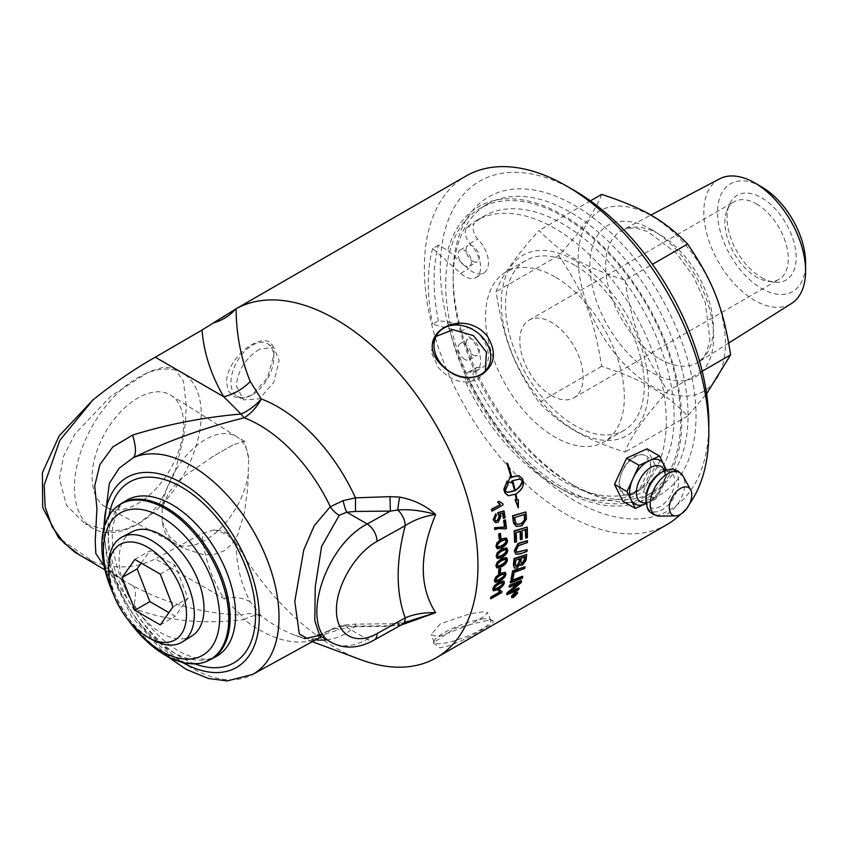 <?xml version="1.0" encoding="UTF-8"?>
<svg xmlns="http://www.w3.org/2000/svg" width="848" height="848" viewBox="0 0 848 848"><rect width="100%" height="100%" fill="white"/><g stroke="black" fill="none" stroke-linecap="round" stroke-linejoin="round"><path stroke-width="0.64" stroke-dasharray="4.24 3.18" d="M551.497 395.571A44.827 25.875 -120 0 0 573.905 397.786A44.827 25.875 -120 0 0 573.905 346.026A44.827 25.875 -120 0 0 529.088 320.152A44.827 25.875 -120 0 0 522.22 356.065A44.827 25.875 -120 0 0 551.497 395.571M438.405 245.146L432.618 248.496L460.697 273.395A22.377 12.921 -120 0 0 475.982 277.487A22.377 12.921 -120 0 0 469.781 243.652A12.413 7.166 60 0 1 466.336 228.017A157.431 90.895 60 0 1 476.237 220.639A157.431 90.895 60 0 1 633.668 311.534A157.431 90.895 60 0 1 633.668 493.313A157.431 90.895 60 0 1 466.336 383.603A12.413 7.166 60 0 1 467.863 372.516A12.413 7.166 60 0 1 469.781 371.954A22.377 12.921 -120 0 0 475.982 371.106A22.377 12.921 -120 0 0 478.495 350.51A22.377 12.921 -120 0 0 460.697 331.716L432.618 324.19L438.405 320.851L447.829 321.646A168.317 97.181 -120 0 0 631.05 504.433A168.317 97.181 -120 0 0 631.05 279.289A168.317 97.181 -120 0 0 447.829 250.51L438.405 245.146A179.119 103.414 -120 0 0 434.091 280.508A179.119 103.414 -120 0 0 438.405 320.851M432.618 248.496A179.119 103.414 -120 0 0 432.618 324.19M554.952 276.861A98.114 56.646 -120 0 0 505.896 272.007A98.114 56.646 -120 0 0 490.854 350.627A98.114 56.646 -120 0 0 554.952 437.091A98.114 56.646 -120 0 0 604.009 441.946A98.114 56.646 -120 0 0 619.051 363.326A98.114 56.646 -120 0 0 554.952 276.861M650.745 465.923A22.324 12.89 120 0 0 646.123 455.705A22.324 12.89 120 0 0 628.919 461.683A22.324 12.89 120 0 0 619.178 484.144L620.248 476.406L623.365 468.34L628.167 461.259L634.081 456.309L640.251 454.274L645.688 455.45L650.745 465.923L640.251 487.95L631.082 494.183L623.365 494.119L619.178 484.144A22.324 12.89 120 0 0 623.799 494.363A22.324 12.89 120 0 0 641.003 488.384A22.324 12.89 120 0 0 650.745 465.923M622.867 501.242L643.325 491.914L655.419 465.711L647.066 448.836M643.325 491.914L655.801 499.122L646.144 503.521A25.196 14.554 120 0 0 647.437 502.811A25.196 14.554 120 0 0 661.853 486.021A25.196 14.554 120 0 0 665.256 471.954A25.196 14.554 120 0 0 665.214 470.481M655.801 499.122L667.906 472.919L666.475 470.036M655.419 465.711L667.906 472.919M108.788 563.56A60.515 34.938 -120 0 0 108.767 565.171A60.515 34.938 -120 0 0 152.969 640.07M192.273 635.671A60.028 34.662 60 0 1 145.771 620.513A60.028 34.662 60 0 1 119.091 559.595A60.028 34.662 60 0 1 132.256 531.717M160.272 574.107L175.25 565.457L187.949 598.2L175.25 616.273L168.922 612.616M172.981 606.85L187.949 598.2M134.864 559.436L149.842 550.787L175.25 565.457M141.192 563.083L149.842 550.787M160.272 624.923L175.25 616.273M445.73 284.387A166.123 95.909 -120 0 0 518.245 451.571A166.123 95.909 -120 0 0 646.261 496.08A166.123 95.909 -120 0 0 680.668 420.036A166.123 95.909 -120 0 0 608.154 252.852A166.123 95.909 -120 0 0 480.138 208.343A166.123 95.909 -120 0 0 445.73 284.387M464.789 359.351A9.328 5.385 60 0 1 458.694 351.125A9.328 5.385 60 0 1 460.125 343.652A9.328 5.385 60 0 1 469.463 349.037A9.328 5.385 60 0 1 469.463 359.817A9.328 5.385 60 0 1 464.789 359.351M464.789 265.731A9.328 5.385 60 0 1 458.694 257.506A9.328 5.385 60 0 1 460.125 250.022A9.328 5.385 60 0 1 469.463 255.418A9.328 5.385 60 0 1 469.463 266.198A9.328 5.385 60 0 1 464.789 265.731M162.169 521.372L169.483 536.72L182.839 548.031L203.573 554.793L214.332 554.391L223.946 550.903L231.737 544.342L237.578 535.152L244.51 512.425L247.764 487.568L248.655 458.312L244.51 441.204L232.893 444.988L212.53 456.743L180.783 478.654L168.731 492.571L162.169 508.238L162.169 521.372A61.671 35.605 120 0 0 174.571 543.261A61.671 35.605 120 0 0 175.26 543.642A61.671 35.605 120 0 0 219.886 528.993A61.671 35.605 120 0 0 248.655 471.446M259.424 349.281C245.814 357.941 238.087 370.004 236.242 385.458L243.387 399.853L259.424 398.846L273.734 382.331L279.162 360.676L273.734 347.277L259.424 349.281M440.282 623.842L431.144 634.601L438.268 636.795L470.025 624.637L483.243 617.005L487.727 612.648L482.544 611.906L470.195 613.666L440.282 623.842M485.363 370.947L483.805 373.555L477.456 379.374C463.612 385.109 450.542 381.123 438.268 367.417L431.208 352.259L434.144 338.649L436.01 336.423M248.655 458.312A61.671 35.605 120 0 0 236.921 436.837A61.671 35.605 120 0 0 236.253 436.434A61.671 35.605 120 0 0 191.394 450.256A61.671 35.605 120 0 0 162.169 508.238M514.672 593.791A201.177 116.144 60 0 1 514.45 594.289L515.372 593.738A201.177 116.144 -120 0 0 515.584 593.261L514.672 593.791L515.139 594.268M514.916 594.777L514.45 594.289L514.863 594.893M513.167 594.342L516.156 592.614A201.177 116.144 60 0 1 515.775 593.505L512.213 596.494A201.177 116.144 -120 0 0 512.446 595.985L514.153 594.268A201.177 116.144 -120 0 0 514.259 594.024L512.987 594.766A201.177 116.144 -120 0 0 513.167 594.342L513.506 594.702M514.471 595.678L516.602 593.081M516.57 593.165L515.107 592.508L511.927 595.847L512.234 596.886M512.542 596.833L513.093 596.61M517.079 591.756L517.036 592.9L513.178 596.854L511.397 597.225M522.336 576.237A201.177 116.144 60 0 1 521.912 577.827L522.4 578.262M521.912 577.827L510.22 582.459M524.562 557.019A201.177 116.144 -120 0 0 524.615 556.468L520.831 557.825L521.329 558.175M520.831 557.825A201.177 116.144 60 0 1 520.524 560.666L521.117 563.422M519.4 558.864A201.177 116.144 -120 0 0 519.464 558.313L515.785 560.157M515.287 559.818A201.177 116.144 60 0 1 514.959 562.977L515.33 564.969M514.842 564.609L515.573 566.072M519.845 564.726L519.517 563.962L516.676 567.535L514.323 567.906M526.173 554.189A201.177 116.144 60 0 1 525.696 558.44L525.4 560.189L522.135 564.651L520.312 565.054M520.047 531.378A201.177 116.144 -120 0 0 520.025 530.965L515.679 532.385A201.177 116.144 60 0 1 515.997 541.586L516.496 541.861M515.997 541.586L514.588 542.052M525.368 529.65A201.177 116.144 -120 0 0 525.347 529.247L521.446 530.509A201.177 116.144 60 0 1 521.7 538.936L522.198 539.222M521.7 538.936L520.29 539.413M526.672 526.82A201.177 116.144 60 0 1 526.958 537.346L527.456 537.632M526.958 537.346L525.559 537.812M524.17 514.588A201.177 116.144 -120 0 0 524.138 514.238L514.789 517.503M514.291 517.301A201.177 116.144 60 0 1 514.577 519.707L516.209 523.746M515.711 523.523L517.1 524.382M525.336 511.768A201.177 116.144 60 0 1 525.855 516.326L525.898 518.923L521.361 525.548L516.125 526.332M500.246 568.16A201.177 116.144 60 0 1 499.779 572.58L498.444 573.354M505.8 559.945L505.111 558.768L501.497 560.104C498.242 562.107 496.727 563.772 496.949 565.075L497.638 566.241M506.457 557.581L506.892 559.341C506.807 561.853 504.878 564.217 501.104 566.411L496.748 567.736M506.097 550.437L505.323 549.197L501.677 550.511C498.423 552.525 496.949 554.21 497.257 555.567L498.041 556.786M506.574 547.925L507.199 549.822C507.242 552.419 505.376 554.825 501.613 557.03L497.225 558.323M505.514 539.593L501.348 540.642C498.105 542.656 496.674 544.363 497.055 545.762L497.967 547.045M506.171 537.992L506.998 540.017C507.178 542.699 505.387 545.137 501.624 547.342L497.225 548.624M504.931 519.707A201.177 116.144 60 0 1 505.959 528.283L504.931 528.876L497.776 528.315L494.723 529.406M498.836 501.263L502.387 503.648A201.177 116.144 60 0 1 502.599 504.73L491.755 510.994M519.559 478.993L512.277 480.583A201.177 116.144 60 0 1 514.704 490.515L515.181 490.632M518.584 475.558L522.082 478.685A201.177 116.144 60 0 1 522.909 482.067A201.177 116.144 60 0 1 522.919 482.088C523.311 486.37 520.82 490.314 515.446 493.896A201.177 116.144 60 0 1 516.612 499.716L517.884 499.705L517.831 507.687M507.104 463.199A201.177 116.144 60 0 1 511.355 477.17L511.736 476.958M509.871 476.184A201.177 116.144 60 0 1 510.316 477.795L511.068 477.329M509.468 482.3L507.719 482.099M512.075 481.049A201.177 116.144 -120 0 0 511.991 480.742L511.238 481.208A201.177 116.144 60 0 1 511.662 482.819M506.733 480.975A201.177 116.144 60 0 1 507.645 484.378L504.592 490.716L507.454 492.328M515.234 494.405A201.177 116.144 -120 0 0 515.171 494.055L508.069 495.698M502.535 513.093A201.177 116.144 -120 0 0 502.493 512.796L499.461 513.74L500.564 515.913L497.712 522.114L495.497 522.697M503.532 510.74A201.177 116.144 60 0 1 504.613 517.439L503.341 518.17M495.402 513.644L495.836 515.33L494.225 519.103L495.677 520.842M500.002 533.201A201.177 116.144 60 0 1 500.415 538.13L499.08 538.904M504.242 573.757L504.295 574.478L503.744 573.386L500.193 574.774C496.928 576.767 495.349 578.378 495.444 579.597L495.995 580.668M505.207 572.326L505.387 573.863C505.079 576.227 503.044 578.506 499.271 580.7L494.999 582.099M502.747 582.47L502.716 583.085L502.26 582.067L498.741 583.477C495.476 585.47 493.843 587.049 493.865 588.215L494.342 589.212M503.765 581.071L503.818 582.47C503.373 584.728 501.263 586.954 497.49 589.148L493.282 590.6M501.581 591.257A201.177 116.144 60 0 1 501.338 592.063L490.494 598.328M499.705 589.826L500.574 591.035M526.566 549.324A201.177 116.144 60 0 1 526.438 551.158L519.305 553.67L515.711 554.051M526.937 540.377A201.177 116.144 60 0 1 526.894 542.264L517.948 545.434L515.669 549.843L516.75 552.186M524.499 566.379A201.177 116.144 60 0 1 524.181 568.065L513.665 572.04A201.177 116.144 60 0 1 512.372 578.495L512.86 578.908M512.372 578.495L511.037 579.014M517.365 584.049L519.146 582.597L509.044 586.784M518.616 587.982A201.177 116.144 60 0 1 518.064 589.413L518.541 589.879M518.064 589.413L506.585 594.268M521.128 580.573A201.177 116.144 60 0 1 520.619 582.216L508.832 592.158L509.298 592.625M508.832 592.158L511.874 590.823M227.868 533.816L222.155 530.848L213.908 529.915L202.004 533.593L155.29 558.906C135.521 568.69 114.745 569.549 92.973 561.482L58.597 537.77M667.164 524.477A201.177 116.144 60 0 1 512.15 470.587A201.177 116.144 60 0 1 424.329 268.138A201.177 116.144 60 0 1 465.997 176.045M689.604 503.765A201.177 116.144 60 0 1 680.679 514.227M360.57 659.638A201.177 116.144 60 0 1 236.083 543.271L227.889 533.816A42.347 33.613 171.7 0 0 222.155 530.848M273.851 355.015C276.31 322.738 227.73 350.786 226.427 382.395L228.653 391.5L234.663 397.023L242.857 398.21L251.845 395.094L267.502 377.932L273.851 355.015L273.851 357.612A30.348 17.522 120 0 0 267.565 343.716A30.348 17.522 120 0 0 244.171 351.846A30.348 17.522 120 0 0 230.921 382.395A30.348 17.522 120 0 0 237.207 396.281A30.348 17.522 120 0 0 252.386 394.786A30.348 17.522 120 0 0 273.851 357.612M487.218 620.46L455.249 628.22L433.275 642.784L439.805 647.83L449.186 645.688L460.464 641.215L471.721 635.714L489.232 625.612L493.207 622.315L492.932 620.651L487.218 620.46M186.253 405.588L183.475 381.441L174.932 368.732L164.364 366.983L149.513 371.519L111.077 395.963L74.857 434.123L63.43 456.563L59.477 478.781L66.473 505.366L85.288 524L111.035 531.092L124.847 529.364L137.768 523.99L149.492 515.128L159.859 502.906L174.932 472.251L183.475 437.822L185.574 420.82L186.253 405.588M183.56 424.435A64.66 37.333 120 0 0 170.872 395.253A64.66 37.333 120 0 0 120.808 411.662A64.66 37.333 120 0 0 92.114 477.233A64.66 37.333 120 0 0 106.223 507.231A64.66 37.333 120 0 0 155.799 489.01A64.66 37.333 120 0 0 183.56 424.435M201.22 414.237A89.644 51.76 -60 0 1 162.095 504.454A89.644 51.76 -60 0 1 93.015 528.463A89.644 51.76 -60 0 1 74.444 487.43A89.644 51.76 -60 0 1 113.579 397.214A89.644 51.76 -60 0 1 182.659 373.194A89.644 51.76 -60 0 1 201.22 414.237M483.848 618.86A30.348 6.413 -21.2 0 0 454.305 627.658A30.348 6.413 -21.2 0 0 434.261 640.675A30.348 6.413 -21.2 0 0 434.091 642.233A30.348 6.413 -21.2 0 0 440.928 643.643A30.348 6.413 -21.2 0 0 473.385 633.52A30.348 6.413 -21.2 0 0 490.685 620.27A30.348 6.413 -21.2 0 0 489.519 619.241A30.348 6.413 -21.2 0 0 483.848 618.86M453.108 275.526A171.773 99.174 -120 0 0 574.562 485.904A171.773 99.174 -120 0 0 696.028 415.774A171.773 99.174 -120 0 0 574.573 205.396A171.773 99.174 -120 0 0 453.108 275.526L453.108 280.137A166.123 95.909 -120 0 0 570.577 483.593A166.123 95.909 -120 0 0 653.638 491.829A166.123 95.909 -120 0 0 688.046 415.774A166.123 95.909 -120 0 0 615.531 248.591A166.123 95.909 -120 0 0 487.515 204.082A166.123 95.909 -120 0 0 453.108 280.137M129.278 621.298A82.192 47.456 60 0 1 113.197 593.452M113.706 594.819A89.75 51.813 -120 0 0 128.345 620.174M574.573 190.62A189.878 109.625 -120 0 0 440.303 268.138A189.878 109.625 -120 0 0 574.573 500.68A189.878 109.625 -120 0 0 708.833 423.163M92.973 561.482L80.274 555.62M104.134 566.157L124.688 581.262L132.553 585.576C167.003 603.893 203.16 613.687 241.023 614.991L223.766 598.434L155.29 558.906M236.083 543.271C236.285 564.461 241.002 584.018 250.234 601.963L261.311 615.913A42.347 29.956 -47.7 0 0 241.023 614.991A42.347 15.752 79.8 0 1 244.139 619.57C204.071 624.69 167.056 620.948 133.104 608.366L107.781 567.768C109.583 567.948 102.597 567.27 124.688 581.262L104.982 569.888M319.134 635.396L330.296 630.138L343.217 626.163L389.985 625.835L390.133 623.768L398.39 623.206L412.043 620.1L397.776 624.616A14.119 1.844 -97.1 0 1 398.39 623.206A14.119 1.844 -97.1 0 1 399.652 625.305L400.818 625.167M315.498 639.901A134.874 77.878 -120 0 1 294.489 635.035A134.874 77.878 -120 0 1 261.311 615.913A42.347 19.854 128 0 0 244.139 619.57A125.451 72.43 -120 0 0 321.445 636.636A125.451 72.43 -120 0 0 330.296 630.138A14.119 9.614 62.8 0 1 331.642 629.227A14.119 9.614 62.8 0 1 339.285 629.651L319.707 635.682M343.217 626.163A14.119 3.551 79.4 0 1 344.246 625.124A14.119 3.551 79.4 0 1 346.843 627.478L339.285 629.651M326.756 639.752A134.874 77.878 -120 0 0 355.46 625.76L355.471 624.117L355.492 626.704L346.843 627.478L367.237 639.254A14.119 8.003 -119.1 0 0 374.085 640.07M317.47 634.982C318.223 634.262 314.693 637.399 331.642 629.227C334.303 627.679 338.511 626.322 344.246 625.124L355.471 624.117L390.133 623.768L390.377 626.354L355.492 626.704M389.985 625.835L399.652 625.305M402.291 624.351A14.119 8.003 -119.1 0 1 397.776 624.616L390.377 626.354L367.237 639.254C353.468 646.738 341.606 647.851 331.653 642.583M250.234 601.963A42.347 32.415 145.8 0 0 223.766 598.434C211.152 577.499 203.891 555.885 202.004 533.593M213.908 529.905A42.347 34.789 -6.4 0 1 235.426 542.19M132.553 585.576A42.347 13.621 117.2 0 1 133.104 608.366A123.766 71.455 -120 0 0 252.619 674.436M166.802 656.066L131.652 616.74L107.834 567.895L103.573 529.311M104.156 527.021A109.657 63.314 -120 0 0 104.156 527.71A109.657 63.314 -120 0 0 182.288 662.352M109.106 515.446A104.378 60.261 -120 0 0 107.95 529.82L107.95 529.82A104.378 60.261 -120 0 0 194.786 663.846M472.633 261.205A9.328 5.385 -120 0 0 477.297 261.672A9.328 5.385 -120 0 0 477.297 250.891A9.328 5.385 -120 0 0 467.958 245.507A9.328 5.385 -120 0 0 466.527 252.98A9.328 5.385 -120 0 0 472.633 261.205M466.336 228.017L474.17 223.49A12.413 7.166 -120 0 0 477.615 239.125A22.377 12.921 60 0 1 483.816 272.961A22.377 12.921 60 0 1 468.531 268.869L447.829 250.51M466.336 383.603L474.17 379.077A157.431 90.895 -120 0 0 641.501 488.787A157.431 90.895 -120 0 0 641.501 307.008A157.431 90.895 -120 0 0 484.07 216.113A157.431 90.895 -120 0 0 474.17 223.49M469.781 243.652L477.615 239.125M469.781 371.954L477.615 367.428A12.413 7.166 -120 0 0 475.696 368A12.413 7.166 -120 0 0 474.17 379.077M447.829 321.646L468.531 327.19A22.377 12.921 60 0 1 486.328 345.984A22.377 12.921 60 0 1 483.816 366.59A22.377 12.921 60 0 1 477.615 367.428M472.633 354.824A9.328 5.385 -120 0 0 477.297 355.291A9.328 5.385 -120 0 0 477.297 344.511A9.328 5.385 -120 0 0 467.958 339.126A9.328 5.385 -120 0 0 466.527 346.599A9.328 5.385 -120 0 0 472.633 354.824M651.783 216.06A104.113 60.113 60 0 1 725.4 343.578A104.113 60.113 60 0 1 651.783 386.084A104.113 60.113 60 0 1 578.166 258.566A104.113 60.113 60 0 1 651.783 216.06M601.645 194.383C596.282 209.594 581.94 229.988 558.652 255.545C584.049 292.751 594.172 318.816 601.645 366.357C622.125 372.908 638.671 379.904 651.296 387.345C664.175 394.627 676.291 404.189 687.633 416.008L706.607 393.779M625.05 280.158C632.534 327.71 642.646 353.775 668.044 390.97C644.756 416.538 630.424 436.921 625.05 452.143C604.582 445.582 588.035 438.596 575.41 431.155C562.531 423.862 550.416 414.312 539.063 402.493C513.665 365.297 503.553 339.221 496.069 291.68C501.444 276.469 515.775 256.075 539.063 230.508C562.987 254.665 583.212 266.346 625.05 280.158L652.462 264.332M574.923 260.442A104.113 60.113 -120 0 0 501.295 302.948A104.113 60.113 -120 0 0 574.923 430.455A104.113 60.113 -120 0 0 648.54 387.949A104.113 60.113 -120 0 0 574.923 260.442M601.645 366.357L539.063 402.493M558.652 255.545L496.069 291.68M687.633 416.008L625.05 452.143M702.208 371.244L668.044 390.97M590.431 200.859L539.063 230.508M719.528 178.875A71.974 41.552 -120 0 0 707.476 236.263A71.974 41.552 -120 0 0 754.709 300.415A71.974 41.552 -120 0 0 791.481 303.51M756.596 203.955A44.827 25.875 60 0 1 785.884 243.461A44.827 25.875 60 0 1 779.005 279.374A44.827 25.875 60 0 1 767.906 281.271A44.827 25.875 60 0 1 756.596 277.158A44.827 25.875 60 0 1 726.99 210.399A44.827 25.875 60 0 1 734.188 201.739A44.827 25.875 60 0 1 756.596 203.955M761.589 277.603A48.898 28.228 -120 0 0 773.927 282.098A48.898 28.228 -120 0 0 795.594 250.065A48.898 28.228 -120 0 0 761.589 197.754A48.898 28.228 -120 0 0 729.291 204.781A48.898 28.228 -120 0 0 761.589 277.603M761.589 186.857A62.243 35.934 -120 0 0 717.578 212.265A62.243 35.934 -120 0 0 761.589 288.49A62.243 35.934 -120 0 0 805.6 263.081M574.923 265.339A98.114 56.646 -120 0 0 525.855 260.474A98.114 56.646 -120 0 0 510.825 339.094A98.114 56.646 -120 0 0 574.923 425.558A98.114 56.646 -120 0 0 623.98 430.424A98.114 56.646 -120 0 0 639.01 351.793A98.114 56.646 -120 0 0 574.923 265.339M646.038 502.694A20.437 11.798 120 0 0 649.292 501.656A20.437 11.798 120 0 0 650.808 500.871A20.437 11.798 120 0 0 665.256 475.834A20.437 11.798 120 0 0 664.45 470.799M647.437 502.811L650.808 500.871L646.812 502.26L645.89 498.126A20.416 11.787 120 0 0 658.822 507.136A20.416 11.787 120 0 0 674.69 483.137A20.416 11.787 120 0 0 661.843 472.23A20.416 11.787 120 0 0 660.433 472.951L664.344 471.615L665.256 475.834L665.256 471.954M645.911 500.405A23.172 13.377 120 0 0 660.571 510.623A23.172 13.377 120 0 0 678.591 483.392A23.172 13.377 120 0 0 664.016 471M659.998 516.167A24.465 14.13 120 0 0 665.701 514.747A24.465 14.13 120 0 0 681.665 497.161A24.465 14.13 120 0 0 683.096 476.152M126.394 500.468A90.026 51.972 -120 0 0 108.3 541.353A90.026 51.972 -120 0 0 147.234 631.559A90.026 51.972 -120 0 0 216.399 656.373C209.679 660.592 199.619 660.051 186.2 654.751C159.488 643.802 128.578 606.076 117.724 568.891C112.985 553.182 111.332 539.243 112.742 527.074L116.134 513.284C118.847 507.083 122.26 502.811 126.394 500.468M121.052 503.701A89.888 51.898 -120 0 0 102.99 544.522A89.888 51.898 -120 0 0 141.86 634.601A89.888 51.898 -120 0 0 210.929 659.384M460.697 273.395L468.531 268.869M460.697 331.716L468.531 327.19M659.521 358.81A76.182 43.979 -120 0 0 698.445 362.075A76.182 43.979 -120 0 0 709.055 300.764A76.182 43.979 -120 0 0 659.521 234.398A76.182 43.979 -120 0 0 622.284 230.158A76.182 43.979 -120 0 0 605.652 265.509A76.182 43.979 -120 0 0 659.521 358.81M651.783 229.649A87.471 50.498 60 0 1 713.634 336.783A87.471 50.498 60 0 1 651.783 372.484A87.471 50.498 60 0 1 589.932 265.36A87.471 50.498 60 0 1 651.783 229.649M232.893 444.988L212.53 456.743M182.839 548.031L174.571 543.261M244.51 441.204L236.253 436.434M236.921 436.837L170.872 395.253M175.26 543.642L106.223 507.231M182.659 373.194L174.932 368.732M93.015 528.463L85.288 524M437.557 333.783L434.144 338.649M487.218 368.7L483.805 373.555M434.261 640.675L433.275 642.784M489.519 619.241L492.932 620.651M490.685 620.27L487.727 612.648M434.091 642.233L431.134 634.611M252.386 394.786L251.845 395.094M237.207 396.281L243.387 399.853M267.565 343.716L273.734 347.277M570.577 483.593L574.562 485.904M487.515 204.082L480.138 208.343M653.638 491.829L646.261 496.08M312.287 641.66L294.489 635.035C313.431 641.374 318.7 637.855 321.445 636.636L321.392 636.657M469.463 266.198L477.297 261.672M460.125 250.022L467.958 245.507M633.668 493.313L641.501 488.787M476.237 220.639L484.07 216.113M475.982 277.487L483.816 272.961M467.863 372.516L475.696 368M475.982 371.106L483.816 366.59M469.463 359.817L477.297 355.291M460.125 343.652L467.958 339.126M728.718 343.016L698.445 362.075L703.617 357.252L707.084 351.04L709.914 339.476L705.356 302.969L693.579 276.607L676.545 253.308L647.565 231.515L636.064 228.176L628.951 228.101L622.284 230.158L650.84 215.095M573.905 397.786L779.005 279.374M529.088 320.152L734.188 201.739M767.906 281.271L773.927 282.098M726.99 210.399L729.291 204.781M525.855 260.474L505.896 272.007M623.98 430.424L604.009 441.946"/><path stroke-width="1.27" d="M665.214 470.481A25.196 14.554 120 0 0 663.719 464.481L659.543 456.044L647.066 448.836L626.598 458.153L614.503 484.356L622.867 501.242L635.343 508.44L645.572 503.786A25.196 14.554 120 0 0 646.144 503.511L645.572 503.786A25.196 14.554 120 0 1 631.156 500.002L635.343 508.44M626.979 491.564L631.156 500.002A25.196 14.554 120 0 1 633.032 478.463L626.979 491.564L614.503 484.356M639.074 465.361L633.032 478.463A25.196 14.554 120 0 1 649.314 460.697L639.074 465.361L626.598 458.153M666.475 470.036L663.719 464.481A25.196 14.554 120 0 0 649.314 460.697L659.543 456.044M681.707 487.77A15.879 9.169 120 0 0 669.729 504.03A15.879 9.169 120 0 0 675.655 515.838A15.879 9.169 120 0 0 679.354 514.927A15.879 9.169 120 0 0 689.721 503.511A15.879 9.169 120 0 0 690.643 489.868A15.879 9.169 120 0 0 681.707 487.77M148.845 637.844L152.969 640.07A60.515 34.938 -120 0 0 182.532 641.841A60.515 34.938 -120 0 0 194.351 614.577A60.515 34.938 -120 0 0 168.402 554.179A60.515 34.938 -120 0 0 122.038 537.06A60.515 34.938 -120 0 0 108.788 563.56L108.661 568.234A55.056 31.789 60 0 1 148.209 547.596A55.056 31.789 60 0 1 186.496 614.652A55.056 31.789 60 0 1 148.845 637.844A55.056 31.789 60 0 1 108.661 568.234M122.038 537.06L132.256 531.717A60.028 34.662 60 0 1 191.563 566.782A60.028 34.662 60 0 1 192.273 635.671L182.532 641.841M160.272 574.107L172.981 606.85L160.272 624.923L134.864 610.253L122.165 577.509L134.864 559.436L160.272 574.107M122.165 577.509L137.132 568.86L141.192 563.083M134.864 610.253L149.842 601.603L137.132 568.86M168.922 612.616L149.842 601.603M436.01 336.423L453.023 329.734L473.46 335.628L486.402 352.143L485.363 370.947M515.139 594.268L516.04 593.748A201.877 116.558 60 0 1 515.838 594.225L514.916 594.777A201.877 116.558 -120 0 0 515.139 594.268M513.453 595.243A201.877 116.558 -120 0 0 513.634 594.83L516.623 593.102A201.877 116.558 60 0 1 516.241 593.982L512.68 596.981A201.877 116.558 -120 0 0 512.902 596.473L514.619 594.755A201.877 116.558 -120 0 0 514.725 594.512L513.241 595.02M512.446 595.985L513.909 594.66M516.591 593.187L517.036 593.653L513.814 596.96L512.393 596.335L515.573 592.985L517.036 593.653L517.079 592.699M513.093 596.61L514.471 595.678M512.33 597.268L512.393 596.335M515.732 592.582L517.545 592.233L517.492 593.388L513.634 597.342L511.853 597.723L511.927 596.6L515.732 592.582L515.266 592.105L517.545 592.233M511.853 597.723L511.471 596.112L515.266 592.105M510.697 582.883A201.877 116.558 -120 0 0 511.1 581.262L522.824 576.661A201.877 116.558 60 0 1 522.4 578.262L510.697 582.883L510.22 582.459A201.177 116.144 -120 0 0 510.613 580.848L511.1 581.262M510.613 580.848L522.336 576.237L522.824 576.661M521.329 558.175L525.113 556.818A201.877 116.558 60 0 1 524.774 559.797L522.781 563.454L521.329 563.666L521.011 561.026A201.877 116.558 -120 0 0 521.329 558.175M521.117 563.422L522.283 563.083L524.276 559.436A201.177 116.144 -120 0 0 524.562 557.019M515.785 560.157L519.951 558.662A201.877 116.558 60 0 1 519.57 562.224L517.418 566.135L515.796 566.305L515.457 563.337A201.877 116.558 -120 0 0 515.785 560.157M515.573 566.072L516.92 565.764L519.071 561.864A201.177 116.144 -120 0 0 519.4 558.864M513.899 565.499A201.877 116.558 -120 0 0 514.556 558.832L526.672 554.539A201.877 116.558 60 0 1 526.195 558.8L525.887 560.56L522.622 565.022L520.534 565.287L520.004 564.323L517.163 567.906L514.545 568.128L513.4 565.139A201.177 116.144 -120 0 0 514.068 558.503L514.556 558.832M514.323 567.906L513.4 565.139M514.068 558.503L526.672 554.539M515.086 542.328A201.877 116.558 -120 0 0 514.63 531.113L527.17 527.074A201.877 116.558 60 0 1 527.456 537.632L526.057 538.098A201.877 116.558 -120 0 0 525.845 529.502L521.944 530.763A201.877 116.558 60 0 1 522.198 539.222L520.789 539.688A201.877 116.558 -120 0 0 520.524 531.219L516.178 532.629A201.877 116.558 60 0 1 516.496 541.861L514.588 542.052A201.177 116.144 -120 0 0 514.132 530.88L514.63 531.113M520.789 539.688L520.29 539.413A201.177 116.144 -120 0 0 520.047 531.378M526.057 538.098L525.559 537.812A201.177 116.144 -120 0 0 525.368 529.65M514.132 530.88L527.17 527.074M524.944 519.506L521.276 523.492L517.344 524.477L515.637 522.654L515.075 519.909A201.877 116.558 -120 0 0 514.789 517.503L524.626 514.45A201.877 116.558 60 0 1 524.923 517.121L524.944 519.506L521.774 523.725L517.1 524.382M524.446 519.294L524.424 516.909A201.177 116.144 -120 0 0 524.17 514.588M513.75 521.403A201.877 116.558 -120 0 0 513.072 515.913L525.834 511.969A201.877 116.558 60 0 1 526.343 516.549L526.385 519.146L521.859 525.792L516.379 526.449L513.252 521.202A201.177 116.144 -120 0 0 512.574 515.722L513.072 515.913M516.125 526.332L514.217 523.778M513.718 523.566L513.252 521.202M512.574 515.722L525.834 511.969M498.942 573.714A201.877 116.558 -120 0 0 499.398 569.273L500.733 568.499A201.877 116.558 60 0 1 500.278 572.941L498.444 573.354A201.177 116.144 -120 0 0 498.91 568.923L499.398 569.273M498.91 568.923L500.733 568.499M505.609 559.086L506.298 560.274C506.51 561.588 504.984 563.252 501.719 565.245L497.85 566.443L497.447 565.404C497.225 564.09 498.741 562.425 501.995 560.422L505.906 559.203M497.638 566.241L501.221 564.906C504.486 562.913 506.012 561.259 505.8 559.945L505.111 558.768M497.617 562.627L502.058 558.874L506.722 557.708L507.39 559.659C507.305 562.192 505.376 564.556 501.603 566.75L496.981 567.937L496.366 566.029L497.617 562.627L497.119 562.309L501.56 558.567L506.457 557.581M496.748 567.736L495.868 565.701L497.119 562.309M505.821 549.483L506.595 550.723C506.892 552.09 505.408 553.776 502.143 555.779L498.264 556.966L497.755 555.853C497.447 554.497 498.921 552.811 502.175 550.797L506.108 549.589M498.041 556.786L501.645 555.472C504.91 553.479 506.394 551.794 506.097 550.437L505.323 549.197M497.765 552.991L502.154 549.207L506.839 548.041L507.698 550.108C507.74 552.726 505.874 555.133 502.111 557.337L497.458 558.503L496.663 556.479L497.765 552.991L497.267 552.705L501.656 548.921L506.574 547.925M497.225 558.323L496.165 556.193L497.267 552.705M505.546 539.604L506.404 540.886C506.775 542.296 505.334 544.003 502.08 546.006L498.189 547.204L497.553 546.017C497.172 544.607 498.603 542.9 501.846 540.886L505.79 539.688M497.967 547.045L501.581 545.741C504.836 543.738 506.277 542.031 505.906 540.632L505.048 539.349M497.426 543.08L501.751 539.254L506.426 538.098L507.496 540.271C507.676 542.964 505.885 545.412 502.122 547.617L497.458 548.773L496.462 546.642L496.928 542.826L501.253 539.01L506.171 537.992M497.225 548.624L495.963 546.388L496.928 542.826M504.878 528.855L498.274 528.516L495.221 529.608A201.877 116.558 -120 0 0 495.009 527.912L504.963 527.149A201.877 116.558 -120 0 0 504.147 520.63L505.429 519.888A201.877 116.558 60 0 1 506.457 528.495L505.132 528.951M495.221 529.608L494.723 529.406A201.177 116.144 -120 0 0 494.511 527.721L504.465 526.937A201.177 116.144 -120 0 0 503.659 520.439L504.147 520.63M503.659 520.439L505.429 519.888M503.087 504.867L492.232 511.132A201.877 116.558 -120 0 0 491.893 509.447L500.352 504.571L498.03 502.111L499.313 501.369L502.864 503.776A201.877 116.558 60 0 1 503.087 504.867M500.352 504.571L491.416 509.319A201.177 116.144 -120 0 1 491.755 510.994L492.232 511.132M499.864 504.443L497.553 502.005L499.313 501.369M514.704 490.515C519.061 487.738 521.562 484.42 522.198 480.562L522.675 480.646C522.039 484.526 519.538 487.854 515.181 490.632A201.877 116.558 -120 0 0 512.743 480.657L519.792 479.035L522.675 480.646M522.198 480.562L519.559 478.993M516.612 499.716L518.372 499.854L517.089 499.854L515.923 494.024C521.308 490.43 523.799 486.487 523.386 482.183L522.559 478.77L518.806 475.59L511.821 477.233A201.877 116.558 -120 0 0 507.56 463.209L507.231 463.209A201.877 116.558 60 0 1 511.535 477.392L510.782 477.859A201.877 116.558 -120 0 0 510.326 476.247L508.185 482.173L512.128 482.904A201.877 116.558 -120 0 0 511.715 481.293L512.468 480.816A201.877 116.558 60 0 1 514.906 490.791L507.698 492.391L505.069 490.812L508.111 484.462A201.877 116.558 -120 0 0 507.199 481.039L504.348 489.285A201.877 116.558 60 0 1 505.185 492.699L508.302 495.762L515.648 494.183A201.877 116.558 60 0 1 516.782 499.854L515.51 499.864L518.319 507.857L518.372 499.854M515.234 494.405A201.177 116.144 -120 0 1 516.305 499.716L515.022 499.716L518.319 507.857M511.736 476.958L518.584 475.558M510.316 477.795L511.068 477.329A201.177 116.144 -120 0 0 506.775 463.199L507.56 463.209M508.185 482.173L510.326 476.247M512.128 482.904L509.468 482.3M507.454 492.328L514.429 490.685A201.177 116.144 -120 0 0 512.075 481.049M508.069 495.698L504.708 492.593A201.177 116.144 -120 0 0 503.871 489.201L507.199 481.039M493.631 519.909L495.889 513.793L496.324 515.489L494.723 519.273L495.921 520.958L497.818 520.608L499.811 516.305L498.338 514.439L498.232 512.786L504.019 510.888A201.877 116.558 60 0 1 505.101 517.619L503.839 518.351A201.877 116.558 -120 0 0 502.981 512.955L499.949 513.899L501.062 516.072L498.2 522.294L495.497 522.697L493.144 519.739L495.889 513.793M495.508 522.697L493.144 519.739M498.518 514.482L497.85 514.291L498.232 512.786M503.839 518.351L503.341 518.17A201.177 116.144 -120 0 0 502.535 513.093M497.744 512.627L504.019 510.888M495.677 520.842L497.331 520.428L499.324 516.146L497.85 514.291M499.578 539.137A201.877 116.558 -120 0 0 499.165 534.187L500.5 533.424A201.877 116.558 60 0 1 500.914 538.363L499.08 538.904A201.177 116.144 -120 0 0 498.666 533.975L499.165 534.187M498.666 533.975L500.5 533.424M500.691 575.145L504.242 573.757L504.793 574.849C504.878 576.078 503.277 577.689 500.002 579.672C496.78 581.431 495.423 581.537 495.942 579.979C495.836 578.749 497.426 577.138 500.691 575.145M496.186 580.912L495.942 579.979M495.995 580.668L499.514 579.29C502.79 577.308 504.38 575.697 504.295 574.478L503.744 573.386M504.242 573.757L504.295 574.478M496.334 577.361L500.882 573.683L505.482 572.474L505.885 574.234C505.578 576.608 503.532 578.898 499.758 581.092L495.211 582.332L494.85 580.604L496.334 577.361L495.836 577L500.384 573.322L505.207 572.326M494.999 582.099L494.363 580.233L495.836 577M499.239 583.88L502.747 582.47L503.203 583.488C503.214 584.654 501.581 586.233 498.295 588.215C495.073 589.975 493.759 590.113 494.352 588.618C494.331 587.452 495.963 585.873 499.239 583.88M494.522 589.487L494.352 588.618M494.342 589.212L497.808 587.802C501.094 585.82 502.726 584.251 502.716 583.085L502.26 582.067M502.747 582.47L502.716 583.085M494.893 586.116L499.504 582.481L504.051 581.23L504.295 582.873C503.86 585.141 501.751 587.367 497.967 589.561L493.483 590.855L493.271 589.243L494.893 586.116L494.405 585.724L499.016 582.088L503.765 581.071M493.282 590.6L492.783 588.841L494.405 585.724M501.825 592.508L490.971 598.773A201.877 116.558 -120 0 0 491.342 597.511L499.79 592.625L498.423 590.568L499.705 589.826L502.058 591.692A201.877 116.558 60 0 1 501.825 592.508M499.79 592.625L498.91 591.003L500.193 590.261M499.292 592.201L490.865 597.077A201.177 116.144 -120 0 1 490.494 598.328L490.971 598.773M500.574 591.035L502.058 591.692M520.704 542.953L527.435 540.674A201.877 116.558 60 0 1 527.392 542.572L518.446 545.73L516.167 550.151L516.983 552.377L527.064 549.663A201.877 116.558 60 0 1 526.937 551.497L519.803 553.998L515.955 554.242L514.8 551.03L518.478 543.833L520.206 542.656L527.435 540.674M515.711 554.051L514.301 550.723L517.98 543.547L520.206 542.656M516.75 552.186L527.064 549.663M511.524 579.417A201.877 116.558 -120 0 0 513.093 571.223L524.986 566.771A201.877 116.558 60 0 1 524.679 568.457L514.153 572.432A201.877 116.558 60 0 1 512.86 578.908L511.037 579.014A201.177 116.144 -120 0 0 512.595 570.842L513.093 571.223M512.595 570.842L524.986 566.771M509.521 587.229A201.877 116.558 -120 0 0 509.966 585.682L521.605 581.018A201.877 116.558 60 0 1 521.096 582.661L509.298 592.625L519.093 588.448A201.877 116.558 60 0 1 518.541 589.879L507.051 594.724A201.877 116.558 -120 0 0 507.592 593.229L519.623 583.032L509.521 587.229L509.044 586.784A201.177 116.144 -120 0 0 509.478 585.247L509.966 585.682M507.051 594.724L506.585 594.268A201.177 116.144 -120 0 0 507.125 592.763L517.365 584.049M511.302 591.056L518.616 587.982L519.093 588.448M509.478 585.247L521.128 580.573L521.605 581.018M104.982 569.888L74.518 551.995L58.597 537.77L42.686 507.56L42.4 472.643L59.18 435.883L92.973 399.896C114.745 382.48 135.521 368.255 155.29 357.22L202.004 330.042L236.083 308.789A201.177 116.144 60 0 1 390.769 363.887A201.177 116.144 60 0 1 477.954 565.68A201.177 116.144 60 0 1 436.296 657.772A201.177 116.144 60 0 1 360.57 659.638L312.287 641.66M566.581 186.009A201.177 116.144 60 0 1 708.833 432.385L708.833 423.163A189.878 109.625 -120 0 0 574.573 190.62L566.581 186.009A201.177 116.144 60 0 0 465.997 176.045L235.426 309.16A42.347 34.227 -6.2 0 1 213.908 322.823M708.833 432.385A201.177 116.144 60 0 1 689.604 503.765M680.679 514.227A201.177 116.144 60 0 1 667.164 524.477L436.296 657.772M487.218 335.956C497.002 352.1 495.158 364.969 481.706 374.562C467.057 381.197 453.086 377.455 439.805 363.336C413.517 334.197 462.096 306.139 487.218 335.956M483.848 338.85A30.348 23.935 -144.9 0 1 487.218 368.7A30.348 23.935 -144.9 0 1 440.928 363.633A30.348 23.935 -144.9 0 1 437.557 333.783A30.348 23.935 -144.9 0 1 483.848 338.85M113.197 593.452A82.192 47.456 60 0 1 110.293 522.866A82.192 47.456 60 0 1 161.544 516.994A82.192 47.456 60 0 1 217.162 635.693A82.192 47.456 60 0 1 129.278 621.298M128.345 620.174A89.75 51.813 -120 0 0 205.396 661.885A89.75 51.813 -120 0 0 225.091 591.883A89.75 51.813 -120 0 0 165.307 508.662A89.75 51.813 -120 0 0 116.112 507.242A89.75 51.813 -120 0 0 113.706 594.819M202.004 330.042C203.891 353.097 211.152 375.335 223.766 396.747A42.347 32.065 146.4 0 0 250.234 381.473C241.002 358.778 236.285 334.557 236.083 308.789M80.253 555.61L64.151 543.155L52.078 526.682L45.156 507.03L44.17 485.183L59.837 440.366L92.973 399.896M155.29 357.22L223.766 396.747L241.023 414.025C203.17 417.343 167.014 424.382 132.553 435.119L112.805 446.96L99.863 464.672L94.7 485.968L96.937 508.662L95.22 541.045L95.835 553.5L104.134 566.157M400.818 625.167L435.649 612.669L412.043 620.1L402.291 624.351A14.119 8.003 -119.1 0 0 405.227 617.885L377.042 633.594C355.312 645.89 336.253 634.898 336.423 610.136C336.253 585.555 355.312 553.309 377.042 541.374A14.119 8.003 -119.1 0 0 367.237 523.99C323.947 546.038 299.439 627.17 331.451 642.466L331.653 642.583M355.492 511.439L355.46 497.84L343.217 500.596A14.119 3.551 -100.6 0 0 346.843 512.213L355.492 511.439L390.377 511.09L389.985 496.642L355.46 497.84A134.874 77.878 -120 0 0 261.311 398.973L250.234 381.473M343.217 500.596L330.296 506.712A14.119 7.653 -129.2 0 0 339.285 515.224L346.843 512.213L367.237 523.99L390.377 511.09L397.776 510.03C408.651 509.023 421.265 510.485 435.649 514.439C425.601 505.482 413.601 499.705 399.652 497.087A14.119 1.028 -80.5 0 0 397.776 510.03A14.119 8.003 -119.1 0 1 405.227 525.665C413.782 520.015 423.915 516.273 435.649 514.439C419.156 554.38 419.156 587.123 435.649 612.669C423.926 612.426 413.782 614.164 405.227 617.885C395.815 592.392 395.815 561.652 405.227 525.665L377.042 541.374M132.553 435.119A42.347 12.762 -118 0 1 133.104 457.825C167.067 441.183 204.082 427.848 244.139 417.81A125.451 72.43 -120 0 1 330.296 506.712L314.226 525.728L303.764 549.97L294.786 601.391L299.291 633.912L306.838 638.258L319.134 635.396M317.47 634.982L319.707 635.682L314.778 620.577L315.255 586.689L321.604 546.525L339.285 515.224M399.652 497.087L389.985 496.642M241.023 414.025A42.347 28.97 134.2 0 0 261.311 398.973A42.347 28.313 110.5 0 1 244.139 417.81A42.347 11.819 72.1 0 1 241.023 414.025M222.155 317.544A42.347 35.234 170.9 0 0 227.889 313.824M103.573 529.311L109.328 483.392L119.239 468.16L133.104 457.825A123.766 71.455 -120 0 1 191.5 465.753A123.766 71.455 -120 0 1 272.558 575.516A123.766 71.455 -120 0 1 252.619 674.436L321.392 636.657M182.288 662.352A109.657 63.314 -120 0 0 259.234 617.238A109.657 63.314 -120 0 0 181.695 482.947A109.657 63.314 -120 0 0 104.156 527.021M706.607 393.779L730.626 354.835C723.153 307.294 713.041 281.229 687.633 244.023C663.719 219.865 643.494 208.195 601.645 194.383L590.431 200.859M730.626 354.835L702.208 371.244M687.633 244.023L652.462 264.332M728.718 343.016L791.481 303.51A71.974 41.552 -120 0 0 805.6 271.031A71.974 41.552 -120 0 0 754.709 182.882L754.709 182.882A71.974 41.552 -120 0 0 719.528 178.875L650.84 215.095M805.6 271.031L805.6 263.081A62.243 35.934 -120 0 0 761.589 186.857L754.709 182.882M664.45 470.799A20.437 11.798 120 0 0 652.324 466.707A20.437 11.798 120 0 0 636.435 490.727A20.437 11.798 120 0 0 646.038 502.694M690.643 489.868L683.096 476.152L678.061 470.958C673.005 470.068 675.4 466.644 662.405 471.827L660.433 472.951A20.416 11.787 120 0 0 645.975 496.228A20.416 11.787 120 0 0 645.89 498.126L645.911 500.405A23.172 13.377 120 0 1 645.996 498.242A23.172 13.377 120 0 1 662.405 471.827A23.172 13.377 120 0 1 664.016 471M683.096 476.152A24.465 14.13 120 0 0 669.326 472.919A24.465 14.13 120 0 0 650.31 501.666A24.465 14.13 120 0 0 659.998 516.167L652.981 514.397C649.674 510.464 647.914 514.248 645.911 500.405M315.498 639.901A134.874 77.878 -120 0 0 326.756 639.752M194.786 663.846A104.378 60.261 -120 0 0 255.28 607.327A104.378 60.261 -120 0 0 181.758 487.208A104.378 60.261 -120 0 0 109.106 515.446M171.953 504.592A90.026 51.972 -120 0 0 126.394 500.468L121.052 503.701A89.888 51.898 -120 0 1 166.547 507.825A89.888 51.898 -120 0 1 230.105 617.916A89.888 51.898 -120 0 1 210.929 659.384L216.399 656.373A90.026 51.972 -120 0 0 235.606 614.853A90.026 51.972 -120 0 0 171.953 504.592M374.085 640.07A14.119 8.003 -119.1 0 0 374.116 640.06L374.116 640.06A14.119 8.003 -119.1 0 0 377.042 633.594M675.655 515.838L659.998 516.167M166.802 656.066L186.189 669.358L208.481 678.517L227.243 680.923L252.619 674.436M319.707 635.682L331.451 642.466C349.652 652.154 366.813 644.183 374.116 640.06L402.291 624.351M116.112 507.242L121.052 503.701M205.396 661.885L210.929 659.384"/></g></svg>
